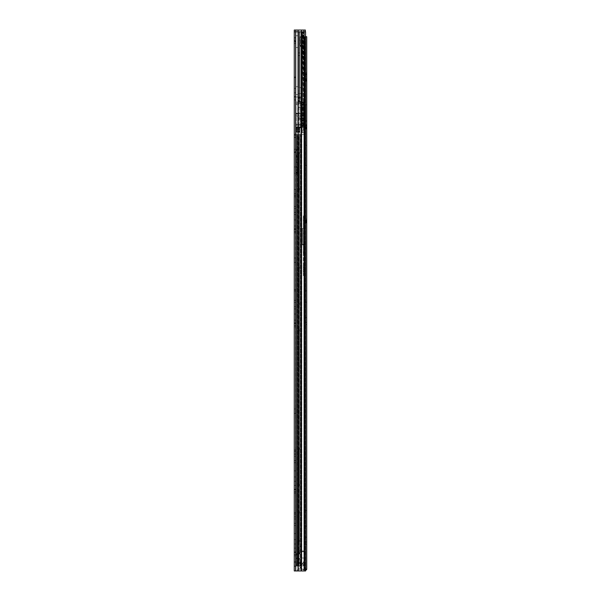 <?xml version="1.0" encoding="UTF-8"?>
<svg xmlns="http://www.w3.org/2000/svg" width="601" height="601" viewBox="0 0 601 601"><rect width="100%" height="100%" fill="white"/><g stroke="black" fill="none" stroke-linecap="round" stroke-linejoin="round"><path stroke-width="0.45" stroke-dasharray="3 2.25" d="M295.452 191.591L295.452 193.8L295.452 191.591M294.272 191.591L294.272 193.8L294.272 191.591M295.452 260.21L295.452 262.419L295.452 260.21M294.272 260.21L294.272 262.419L294.272 260.21M295.452 411.167L295.452 413.375L295.452 411.167M294.272 411.167L294.272 413.375L294.272 411.167M295.452 222.963L295.452 219.921L295.452 222.963M294.272 222.963L294.272 219.921L294.272 222.963M295.452 90.631L295.452 88.422L295.452 90.631M294.272 90.631L294.272 88.422L294.272 90.631M295.452 317.065L295.452 320.108L295.452 317.065M294.272 317.065L294.272 320.108L294.272 317.065M295.452 473.904L295.452 476.946L295.452 473.904M294.272 473.904L294.272 476.946L294.272 473.904M295.452 564.091L295.452 561.882L295.452 564.091M294.272 564.091L294.272 561.882L294.272 564.091M295.452 536.64L295.452 539.683L295.452 536.64M294.272 536.64L294.272 539.683L294.272 536.64M295.452 483.317L295.452 481.258L295.452 483.317M294.272 483.317L294.272 481.258L294.272 483.317M295.452 546.054L295.452 543.995L295.452 546.054M294.272 546.054L294.272 543.995L294.272 546.054M296.21 167.213L297.382 167.213L296.21 167.213L296.21 173.065L296.21 167.213M297.382 173.065L297.382 167.213L297.382 173.065L295.647 173.261A1.375 1.375 0 0 0 295.452 173.276L295.452 173.276A1.375 1.375 0 0 0 294.272 174.636L294.272 173.261L294.272 174.636A1.375 1.375 0 0 1 295.452 173.276L294.272 173.261L294.272 166.988L294.272 173.261L295.452 173.261L295.452 174.636L295.452 166.988L295.452 173.261A1.375 1.375 0 0 1 295.647 173.261L297.382 173.065A1.375 1.375 0 0 1 296.015 174.44L296.015 174.44A1.375 1.375 0 0 0 297.382 173.065M295.452 43.58L295.452 37.698L295.452 43.58L295.452 37.698L295.452 43.58L294.272 43.58L294.272 37.698L294.272 43.58L294.272 37.698L294.272 43.58L295.452 43.58M295.452 149.446L295.452 137.291L295.452 149.446L294.272 149.446L294.272 137.291L294.272 152.481L294.272 149.446L295.452 149.446M295.452 137.291L295.452 134.248L295.452 137.291L294.272 137.291L294.272 134.248L294.272 137.291L295.452 137.291M295.452 212.423L295.452 208.6L295.452 212.423L294.272 212.423L294.272 214.58L294.272 208.6L294.272 212.423L295.452 212.423M295.452 208.6L295.452 206.444L295.452 208.6L294.272 208.6L294.272 206.444L294.272 208.6L295.452 208.6M295.452 195.513L295.452 228.846L295.452 195.513L294.272 195.513L294.272 232.767L294.272 195.513L294.272 229.334L294.272 195.513L295.452 195.513M295.452 229.334L295.452 228.846L295.452 229.334L294.272 229.334L295.452 229.334M295.452 231.445L295.452 196.843L295.452 232.767L295.452 231.445L294.272 231.445L295.452 231.445M295.452 100.532L295.452 77.687L295.452 100.532L294.272 100.532L294.272 77.003L294.272 100.532L294.272 77.003L294.272 100.532L295.452 100.532M295.452 77.003L295.452 99.841L295.452 77.003L295.452 97.099L295.452 77.003L294.272 77.003L295.452 77.003M295.452 97.099L295.452 96.415L295.452 97.099L294.272 97.099L295.452 97.099M295.452 289.622L295.452 322.947L295.452 289.622L294.272 289.622L294.272 326.869L294.272 289.622L294.272 323.436L294.272 289.622L295.452 289.622M295.452 323.436L295.452 322.947L295.452 323.436L294.272 323.436L295.452 323.436M295.452 325.547L295.452 290.944L295.452 326.869L295.452 325.547L294.272 325.547L295.452 325.547M295.452 306.773L295.452 302.461L295.452 306.773L294.272 306.773L294.272 308.929L294.272 302.461L294.272 306.773L295.452 306.773M295.452 302.461L295.452 300.305L295.452 302.461L294.272 302.461L294.272 300.305L294.272 302.461L295.452 302.461M295.452 460.576L295.452 456.264L295.452 460.576L294.272 460.576L294.272 462.732L294.272 456.264L294.272 460.576L295.452 460.576M295.452 456.264L295.452 454.108L295.452 456.264L294.272 456.264L294.272 454.108L294.272 456.264L295.452 456.264M295.452 491.798L295.452 451.313L295.452 491.798L294.272 491.798L294.272 493.12L294.272 451.313L294.272 491.798L295.452 491.798M295.452 449.991L295.452 489.199L295.452 449.991L294.272 449.991L294.272 489.687L294.272 449.991L295.452 449.991M295.452 489.687L295.452 489.199L295.452 489.687L294.272 489.687L295.452 489.687M295.452 523.313L295.452 518.994L295.452 523.313L294.272 523.313L294.272 525.469L294.272 518.994L294.272 523.313L295.452 523.313M295.452 518.994L295.452 516.837L295.452 518.994L294.272 518.994L294.272 516.837L294.272 518.994L295.452 518.994M295.452 554.528L295.452 514.05L295.452 554.528L294.272 554.528L294.272 555.857L294.272 514.05L294.272 554.528L295.452 554.528M295.452 512.721L295.452 551.936L295.452 512.721L294.272 512.721L294.272 552.424L294.272 512.721L295.452 512.721M295.452 552.424L295.452 551.936L295.452 552.424L294.272 552.424L295.452 552.424M304.114 31.815L304.114 570.95L304.114 31.815L301.071 31.815L304.114 31.815L304.114 570.95L301.184 570.95L305.586 570.95L304.414 570.95L304.414 31.815L304.414 570.95L305.586 570.95L304.114 570.95L305.586 570.95L305.586 31.815L304.114 31.815L305.586 31.815L304.414 31.815L305.586 31.815L305.586 570.95L305.586 31.815L294.272 31.815L295.452 31.815L295.452 570.95L301.184 570.95L294.272 570.95L295.452 570.95L295.745 31.815L294.272 31.815L294.272 570.95L305.586 570.89M295.452 562.13L295.452 566.052L295.452 562.13L295.452 566.052L295.452 562.13L294.272 562.13L294.272 566.052L294.272 562.13L294.272 566.052L294.272 562.13L298.186 562.13L295.452 562.13M300.132 566.052L295.647 566.052L301.221 566.052L300.898 562.13L298.209 562.13L300.485 562.13L300.252 566.052L300.132 562.13L301.221 562.13L300.162 562.13L300.898 562.13L300.898 566.052L300.132 566.052L301.221 566.052L301.221 562.13L301.221 566.052L300.485 566.052L300.485 562.13L300.132 566.052M298.209 562.13L298.329 566.052L298.209 562.13M301.484 31.815L298.036 31.815L301.484 31.815L301.484 570.95L297.51 570.95L298.329 570.95L298.329 569.575L305.158 569.575L305.158 570.95L298.329 570.95L298.329 569.575L305.158 569.575L305.158 570.95L306.728 569.185L303.182 569.185C301.785 569.245 301.063 568.591 301.018 567.224C301.056 568.591 301.777 569.245 303.182 569.185L306.728 569.185L306.728 36.714L305.353 36.714L305.353 569.185L306.728 569.185M301.484 570.95L304.114 570.95M305.353 31.815L303.881 31.815L305.353 31.815L305.353 30.05L294.272 30.05L294.272 31.815L298.569 31.815L298.096 31.815L298.562 31.815L298.096 31.815L298.096 94.552L298.562 93.666L302.048 93.501L302.506 92.952L302.506 88.309L302.506 99.646L300.057 102.095L298.982 102.095L300.207 101.952L300.207 97.197L298.982 97.197L300.207 97.197M294.272 31.815L302.408 31.815L295.452 31.815L298.096 31.815L298.096 87.25L298.562 87.588L298.096 86.709L295.452 86.709L298.096 86.709L298.096 94.552L295.452 94.552L295.452 86.709L295.452 94.552L298.096 94.552L298.096 94.011L298.096 102.095L303.22 102.095L298.096 102.095L298.562 102.095L298.096 102.095L298.096 35.737L298.096 102.095L298.096 94.011L298.562 93.666L298.562 102.095L300.057 102.095L298.562 102.095L298.562 93.666L302.048 93.501L302.048 100.112L302.506 99.646L302.506 92.952L302.048 93.501L302.048 100.112L300.207 101.952M304.414 31.815L304.414 570.95L304.414 31.815M298.036 31.815L298.036 570.95M294.272 555.857L295.452 555.857L294.272 555.857M294.272 493.12L295.452 493.12L294.272 493.12M294.272 326.869L295.452 326.869L294.272 326.869M294.272 232.767L295.452 232.767L294.272 232.767M294.272 566.052L295.647 566.052L294.272 566.052M295.452 166.988L294.272 166.988L295.452 166.988M295.452 37.698L294.272 37.698L295.452 37.698M294.272 151.212L294.272 134.541L294.272 152.188L294.272 149.251L295.452 149.251L295.452 151.212L295.452 137.486L295.452 152.188L295.452 134.541L295.452 149.251L294.272 149.251L294.272 151.212L295.452 151.212M294.272 152.188L295.452 152.188M302.506 88.309L302.048 87.761L298.562 87.588L302.048 87.761L302.506 88.309L302.506 57.794L302.048 57.794L302.506 57.794L302.048 57.794L302.048 87.761L302.048 31.815L298.562 31.815L302.048 31.815L302.506 88.309M295.452 94.552L295.452 86.709L295.452 94.552M296.233 162.48L296.233 113.859L296.233 162.48L298.194 162.48L297.758 153.195L298.194 104.551L297.968 156.012M301.822 57.794L302.506 57.794L302.506 97.197L303.002 31.815L302.048 31.815L302.408 102.095L295.452 102.095L295.452 172.329L297.901 172.329L297.901 102.095L297.901 172.495L295.467 172.495L295.452 102.095L302.408 102.095L299.373 102.095L302.048 102.095L302.048 31.815L303.002 31.815L303.002 57.298L302.506 57.794L302.506 31.815L302.506 57.794L301.822 57.794L301.822 97.001L301.822 57.794M298.073 31.815L301.552 31.815L298.073 31.815L298.073 30.05M303.881 31.815L301.552 31.815L303.881 31.815L303.881 30.05M299.959 31.815L299.373 31.815L299.373 102.095L303.317 102.095L299.959 102.095L299.959 31.815L303.685 31.815L298.569 31.815L303.685 31.815L299.373 31.815L299.373 102.095L299.959 102.095L299.959 31.815M295.452 31.815L298.096 31.815L298.096 47.502L298.096 31.815L295.452 31.815L295.452 102.095L295.452 31.815L295.452 97.001L295.452 31.815L295.452 47.502L295.452 31.815L301.822 31.815L295.452 31.815M295.467 172.495L297.901 172.772L295.745 172.772L295.452 172.329M295.452 104.551L295.452 97.001L295.452 104.551L298.194 104.551L297.758 104.551L298.194 104.551L298.194 102.095L298.982 102.095L298.194 102.095L298.194 104.551L295.452 104.551M295.452 42.791L295.452 47.502L295.452 42.791L294.272 38.87L294.272 37.893L295.452 37.893L295.452 35.737L295.452 37.893L295.452 35.737L295.452 37.893L294.272 37.893L295.452 37.893L294.272 37.893L295.452 42.791M303.317 102.095L303.685 31.815L303.317 102.095M298.982 97.197L302.506 97.197L298.982 97.197L298.982 102.095L298.982 97.197M295.452 170.03L298.194 169.978L298.194 102.095L298.194 172.479L298.194 169.978L295.452 170.03M296.233 172.449L298.194 172.449L298.194 166.695L298.194 172.479L296.233 172.479L296.233 166.695L296.233 172.479M297.908 113.859L296.233 113.859L298.194 113.859L298.194 162.48M299.373 31.815L299.373 102.095L299.373 31.815M302.408 31.815L302.408 126.901L295.549 126.901L298.689 126.901L295.549 126.901L298.689 126.901L298.194 126.901L298.194 127.878L300.943 127.878L298.194 127.878L298.194 125.136L298.194 127.878L298.194 126.901L300.68 126.901L298.982 127.878L295.549 127.878L295.549 126.901L300.68 126.901A1.961 1.961 0 0 0 300.943 125.917L300.943 118.074L300.943 127.878L295.617 127.878L301.319 127.878L300.943 113.566L300.943 119.546L300.943 118.074L303.881 118.074A0.977 0.977 0 0 1 304.865 119.058L304.865 121.763A0.977 0.977 0 0 1 304.76 122.206L302.19 127.337A0.977 0.977 0 0 1 301.319 127.878A0.977 0.977 0 0 0 302.19 127.337L304.76 122.206A0.977 0.977 0 0 0 304.865 121.763L304.865 119.058A0.977 0.977 0 0 0 303.881 118.074L300.943 118.074L300.943 113.273L300.943 125.917A1.961 1.961 0 0 1 300.68 126.901L298.194 127.878L298.194 102.095L298.194 124.354L296.038 124.565L295.617 125.136L295.617 127.878L296.038 124.565L298.194 124.347L298.194 125.136L298.194 113.273L297.705 113.273L298.194 113.273L298.194 103.47L297.705 103.47L300.943 103.47L300.943 113.273L300.943 102.095L300.943 103.47L295.549 103.47L297.705 103.47L295.549 103.47L295.549 127.878L298.194 127.878L298.194 102.095L298.194 103.47L300.943 103.47L295.549 103.47L295.549 102.095L298.194 102.095L298.194 107.489L298.194 102.095L295.549 102.095L295.549 127.878L295.549 113.273L297.705 113.273L295.549 113.273L295.549 102.095L295.549 126.901L302.408 126.901L302.01 126.901L302.408 126.901L302.408 102.095L295.549 102.095L302.408 102.095L302.408 126.901L302.408 102.095L302.01 102.095L302.408 102.095L302.408 31.815M301.552 30.05L301.552 31.815M295.452 47.502L298.096 47.502L295.452 47.502M295.452 35.737L298.096 35.737L295.452 35.737M295.452 97.001L301.822 97.001L295.452 97.001M296.233 166.695L298.194 166.695L296.233 166.695M301.822 97.001L301.822 31.815L301.822 97.001M296.331 130.425L299.764 130.425L299.764 131.409L299.764 127.389L296.331 127.389L299.764 127.389L299.764 128.96L296.331 128.96L296.331 127.389L299.764 127.389L299.764 129.546L299.764 127.389L296.331 127.389L296.331 128.561L299.764 128.561L296.331 128.561L296.331 130.725L296.331 127.389L296.331 128.96L299.764 128.96L299.764 130.425L296.331 130.425L296.331 128.96L296.331 131.409L296.331 130.425L299.764 130.425L296.331 130.425M299.764 131.116L299.764 129.546L299.764 130.725L296.331 130.725L299.764 130.725L299.764 132.288L299.764 131.116L296.331 131.116L296.331 130.725L296.331 132.288L296.331 131.409L296.331 131.799L299.764 131.799L299.764 131.409L299.764 131.799L296.331 131.799L296.331 132.288L299.764 132.288L296.331 132.288L296.331 131.116L299.764 131.116M295.549 127.389L303.392 127.389L295.549 127.389L303.392 127.389L295.549 127.389L295.549 126.901L296.466 126.901L295.549 126.901L295.549 127.389M301.334 102.095L301.334 126.901L302.01 126.901L296.466 126.901L301.334 126.901L301.334 102.095L302.01 102.095L301.334 102.095L301.334 126.901L301.334 102.095L303.392 102.095L303.392 127.389L303.392 102.095L298.194 102.095L298.194 126.901L298.194 102.095L303.392 102.095L303.392 127.389L303.392 102.095L301.334 102.095M298.194 113.566L298.194 119.546L298.194 113.566L300.943 113.566L298.194 113.566M301.334 127.389L301.334 126.901L301.334 127.389M300.943 125.136L300.943 124.347L300.943 125.136L295.617 125.136L300.943 125.136M299.666 102.095L298.194 102.095L300.65 102.095L299.666 102.095L299.666 103.47L300.943 103.47L299.666 103.47L300.65 103.47L299.666 103.47L299.666 102.095M298.194 124.347L300.943 124.347L298.194 124.347M298.194 113.273L300.943 113.273L298.194 113.273M298.194 107.489L300.943 107.489L298.194 107.489M298.194 116.113L300.943 116.113L298.194 116.113M299.764 131.897L299.764 132.288L299.764 131.897L296.331 131.897L299.764 131.897M296.331 132.288L299.764 132.288L296.331 132.288M296.331 131.409L299.764 131.409L296.331 131.409M296.331 127.78L299.764 127.78L296.331 127.78M296.331 129.546L299.764 129.546L296.331 129.546M296.331 128.561L299.764 128.561L296.331 128.561M304.076 113.566L304.076 116.113L304.076 113.566L296.233 113.566L296.233 116.113L296.233 113.566M304.076 116.113L296.233 116.113M297.998 52.888L299.959 52.888L297.998 52.888L297.998 97.001L299.959 97.001L297.998 97.001M299.959 52.888L299.959 97.001M302.168 31.815L295.797 31.815L302.168 31.815L302.168 97.001L295.797 97.001L302.168 97.001M295.797 31.815L295.797 97.001M299.944 55.54L298.013 55.54L299.944 55.54L299.944 107.489L298.013 107.489L299.944 107.489M298.013 55.54L298.013 107.489M299.861 558.502L297.683 558.111L297.683 554.287L299.861 553.897L298.689 553.897L299.861 553.897L298.689 553.897L298.689 553.498L298.689 553.897L299.861 553.897L299.861 134.541L298.689 134.541L298.689 553.897L298.547 134.541L299.861 134.541L299.17 134.541L299.861 134.541L299.861 553.897L299.17 553.897L299.861 553.897L299.861 550.952L297.51 550.952L304.467 550.952L297.51 550.952L299.861 550.952L299.861 545.761A3.922 3.922 0 0 1 300.846 548.352L300.846 550.952L299.861 550.952L299.861 545.761A3.922 3.922 0 0 1 300.846 548.352L300.846 550.952L299.861 550.952L299.861 553.897L297.683 554.287L297.683 558.111L299.861 558.502L299.861 563.896L299.17 563.896L299.861 563.896L299.861 558.502L299.17 558.502L299.861 558.502L299.861 563.896L299.861 558.502L296.421 558.502L296.421 553.897L298.689 553.897L296.421 553.897L296.338 558.111L298.689 558.502L298.547 563.896L299.861 563.896L297.51 563.896L299.17 563.896L297.51 563.896L297.51 550.952L297.51 563.896L304.467 563.896L304.467 550.952L304.467 563.896L301.169 563.896L301.169 550.952L301.169 563.896L297.51 563.896L297.51 550.952L297.51 563.896L299.861 563.896L298.689 563.896L298.689 558.502L297.022 558.502L297.645 558.502L297.525 553.897L299.17 553.897L297.525 553.897L297.525 558.502L299.17 558.502L297.645 558.502L297.645 563.896L297.022 563.896L298.547 563.896L296.331 563.896L297.645 563.896L297.645 558.502L296.038 558.502L297.022 558.502L297.022 563.896L297.022 553.897L297.645 553.897L296.038 553.897L296.038 558.502L296.038 553.897L296.038 558.502L296.038 553.897L297.022 553.897L297.022 558.502L297.998 558.502L297.998 553.897L297.022 553.897L297.998 553.897L297.998 558.502M297.51 134.541L299.17 134.541L297.51 134.541L297.51 563.896L305.353 563.896L305.353 565.849L305.353 563.896L303.392 563.896L303.392 565.849L305.353 565.849L303.392 565.849L303.392 563.896L296.533 563.896L297.705 563.896L296.533 563.896L296.533 565.849L296.533 563.896L296.533 565.849L297.705 565.849L296.533 565.849L296.533 563.896L297.51 563.896L297.51 565.849L303.392 565.849L296.533 565.849L297.51 565.849L297.811 134.541L297.51 563.896L296.331 563.896L298.449 563.896L296.331 563.896L297.51 563.896L297.51 134.541L296.331 134.541L298.547 134.541L296.331 134.541L296.331 563.896L296.331 134.541L297.51 134.541M299.861 152.436L299.861 153.413L299.861 152.436L298.689 152.436L298.689 189.683L298.689 152.436L299.861 152.436M299.861 188.706L299.861 153.413L299.861 189.683L299.861 188.706L298.689 188.706L299.861 188.706M299.861 304.369L299.861 303.392L299.861 304.369L298.689 304.369L298.689 267.122L298.689 304.369L299.861 304.369M299.861 268.106L299.861 303.392L299.861 267.122L299.861 268.106L298.689 268.106L299.861 268.106M299.861 367.106L299.861 366.129L299.861 367.106L298.689 367.106L298.689 329.859L298.689 367.106L299.861 367.106M299.861 330.835L299.861 366.129L299.861 329.859L299.861 330.835L298.689 330.835L299.861 330.835M299.861 511.939L299.861 512.916L299.861 511.939L298.689 511.939L298.689 541.343L298.689 511.939L299.861 511.939M299.861 540.367L299.861 512.916L299.861 541.343L299.861 540.367L298.689 540.367L299.861 540.367M299.861 449.202L299.861 484.489L299.861 449.202L298.689 449.202L298.689 448.226L298.689 484.489L298.689 449.202L299.861 449.202M299.861 485.473L299.861 484.489L299.861 485.473L298.689 485.473L298.689 484.489L298.689 485.473L299.861 485.473M299.861 552.867L299.861 553.498L299.861 552.469L299.861 552.867L298.689 552.867L298.689 552.469L298.689 553.498L298.689 552.867L299.861 552.867M298.547 563.896L299.17 563.896L298.547 563.896L298.547 558.502L298.547 563.896M298.449 563.896L300.981 563.896L297.811 563.896L300.56 563.896L298.449 563.896L298.449 134.541L297.811 134.541L300.981 134.541L297.811 134.541L297.811 563.896L297.811 134.541L298.449 134.541L296.331 134.541L301.83 134.541L300.981 134.541L300.981 563.896L301.83 563.896L300.56 563.896L301.401 563.896L300.56 563.896L300.981 563.896L300.981 134.541L298.449 134.541L298.449 563.896M301.401 563.896L305.548 563.896L301.401 563.896L301.401 134.541L304.512 134.541L304.512 563.896L305.548 563.896L304.512 563.896L304.512 134.541L301.83 134.541L301.83 563.896L301.83 134.541L300.56 134.541L305.548 134.541L305.548 563.896L305.548 134.541L301.401 134.541L301.401 563.896M297.022 134.541L297.645 134.541L297.645 553.897L297.645 134.541L297.022 134.541L297.022 553.897L297.022 134.541M298.547 134.541L299.17 134.541L299.17 553.897L298.547 553.897L299.17 553.897L299.17 134.541L298.547 134.541L298.547 553.897L298.547 134.541M296.331 134.541L296.331 563.896L296.331 134.541M298.689 448.226L299.861 448.226L298.689 448.226M298.689 541.343L299.861 541.343L298.689 541.343M298.689 329.859L299.861 329.859L298.689 329.859M298.689 267.122L299.861 267.122L298.689 267.122M298.689 189.683L299.861 189.683L298.689 189.683M298.689 552.469L299.861 552.469L298.689 552.469M296.421 553.897L297.525 553.897L296.421 553.897M296.421 558.502L297.525 558.502L296.421 558.502M299.17 558.502L298.547 558.502L299.17 558.502L299.17 563.896L299.17 558.502M304.467 565.849L304.467 563.896L304.467 565.849L301.477 565.849L301.477 550.952L298.885 550.952L301.477 550.952L301.477 565.849L304.467 565.849M298.246 558.502L296.038 558.502L298.246 558.502M301.236 557.998L301.236 565.849L301.236 558.028L304.271 558.028L304.467 560.59L304.467 551.838L304.467 560.59L301.484 565.751L304.467 560.59L304.271 551.838L301.236 551.643L304.271 551.838L304.271 557.998L301.236 558.028M304.271 560.568L301.319 565.849L298.885 565.849L298.885 550.952L298.885 565.849L301.477 565.849L298.885 565.849L298.885 550.952L298.885 565.849L301.236 565.849L301.236 551.838M297.705 565.849L297.705 563.896L297.705 565.849M298.096 565.849L300.846 565.849L300.846 568.366L300.846 565.849L298.096 565.849L300.74 565.849L298.096 565.849L298.096 569.59L298.096 565.849M300.846 565.917L300.846 569.59L300.846 565.917M305.353 565.849L305.353 563.896L305.353 565.849M301.236 551.643L304.271 551.643L301.236 551.643M298.246 553.897L296.038 553.897L298.246 553.897M305.353 73.412L305.526 73.75C306.044 74.449 306.044 74.269 305.526 73.209L305.353 80.399L305.909 79.617L305.353 81.36L305.353 73.412L306.728 73.412L306.728 81.36L306.728 73.412M305.684 80.271L305.353 80.962L305.353 80.301M305.909 79.617L306.728 79.617M305.353 73.284L305.526 73.66C306.044 74.787 306.044 75.283 305.526 75.14L306.728 75.072M305.353 72.451L306.728 72.451M305.353 77.131L305.353 74.689M305.353 80.526L305.729 78.588L306.728 78.588M305.353 124.94L305.353 128.862L305.353 124.94L306.728 124.94L306.728 128.862L306.728 124.94M305.353 128.862L306.728 128.862M305.353 219.042L305.353 222.963L305.353 219.042L306.728 219.042L306.728 222.963L306.728 219.042M305.353 222.963L306.728 222.963M305.353 160.963L305.353 165.373L305.353 160.963L306.728 160.963L306.728 165.373L306.728 160.963M305.353 165.373L306.728 165.373M306.728 315.397L306.728 322.406L306.728 315.397L305.353 315.397L305.353 317.606L305.353 315.397M305.353 286.437L305.353 290.846L305.353 286.437L306.728 286.437L306.728 290.846L306.728 286.437M305.353 290.846L306.728 290.846M305.353 506.012L305.353 510.422L305.353 506.012L306.728 506.012L306.728 510.422L306.728 506.012M305.353 510.422L306.728 510.422M306.728 534.973L306.728 541.982L306.728 534.973L305.353 534.973L305.353 537.181L305.353 534.973M304.699 46.517L304.699 569.185L303.948 569.185L304.699 569.185L304.812 45.541L299.861 45.541L299.861 36.714L299.861 45.541L300.357 45.541L300.357 36.714L299.861 36.714L305.06 36.714L299.861 36.714L300.357 36.714L300.357 45.541L301.018 46.517L299.929 46.517L304.699 46.517L299.929 46.517L299.929 567.224L301.589 569.185L299.929 567.224L301.018 567.224L299.929 567.224L299.929 46.517L301.018 46.517L301.018 567.224L301.018 46.517L304.812 46.517L304.812 569.185L304.812 36.714L305.586 36.714M304.654 36.714L304.654 45.541L299.861 45.541L299.929 46.517L299.861 45.541L303.558 45.541L300.357 45.541L301.018 46.517L303.535 46.517L303.948 45.541L303.948 46.517L303.535 46.517M305.353 73.51L305.353 72.856M305.353 120.523L305.353 104.844L305.353 120.523L305.353 104.844L306.728 104.844L306.728 120.523L306.728 104.844L305.353 104.844L305.353 121.507L306.728 121.507L306.728 120.523L306.728 121.507L305.353 121.507L305.353 120.523L306.728 120.523L305.353 120.523L306.525 120.523L306.525 121.507L305.353 121.507L306.525 121.507L306.525 104.844L305.353 104.844L305.353 131.799L305.353 104.844L302.115 104.844L302.115 132.783L302.115 104.844L305.06 104.844L305.06 106.805L305.06 104.844L302.115 104.844L306.525 104.844L306.525 120.523L305.353 120.523M305.353 149.687L305.353 145.277L305.353 149.687L306.728 149.687L306.728 145.277L306.728 149.687L305.353 149.687M305.353 322.406L305.353 317.606L305.353 322.406L306.728 322.406L306.728 324.615L306.728 322.406L305.353 322.406M305.353 306.525L305.353 302.115L305.353 306.525L306.728 306.525L306.728 302.115L306.728 306.525L305.353 306.525M305.353 521.691L305.353 526.1L305.353 521.691L306.728 521.691L306.728 526.1L306.728 521.691L305.353 521.691M305.353 541.982L305.353 537.181L305.353 541.982L306.728 541.982L306.728 544.19L306.728 541.982L305.353 541.982M303.558 36.714L303.558 45.541L304.812 45.541L304.812 46.517L304.812 36.714L304.812 45.541L304.812 36.714L306.728 36.714L305.06 36.714L305.06 569.185L305.586 569.185M306.728 569.38L305.586 569.38M301.589 569.185L303.182 569.185L301.589 569.185M297.51 570.95L297.51 569.575L297.51 570.95M305.353 526.1L306.728 526.1L305.353 526.1M305.353 302.115L306.728 302.115L305.353 302.115M305.353 145.277L306.728 145.277L305.353 145.277M305.729 78.588L306.728 78.671M305.526 73.209C306.044 74.269 306.044 74.449 305.526 73.75C306.044 74.449 306.044 74.269 305.526 73.209L306.728 73.209M306.728 75.23L305.526 75.14L306.728 75.14M305.353 76.68L305.353 79.129M304.669 224.436L304.669 217.57L304.669 224.436L303.295 224.436L303.295 217.57L303.295 224.436M304.669 217.57L303.295 217.57M305.353 233.331L305.353 275.543L305.353 233.331L303.295 233.331L303.295 232.001L305.353 232.001M303.295 232.001L303.295 253.539L303.295 215.962L305.353 215.962M305.353 222.175L304.669 222.175L304.669 219.823L304.669 222.175L304.669 219.823L304.669 222.175L305.744 222.175L305.744 219.823L304.669 219.823L305.353 219.823L305.353 222.175L305.353 219.823M303.295 215.962L303.295 266.408L305.353 266.408M305.353 271.652L303.295 271.652L303.295 275.543L303.295 233.331M303.295 271.652L303.295 269.616L305.353 269.616M305.353 267.46L303.295 267.46L303.295 269.616M303.295 267.46L303.295 266.408M302.408 228.5L302.408 244.877L302.408 228.5L303.295 228.5M303.295 252.345L305.353 252.345M303.295 244.374L305.353 244.374M302.408 244.509L303.295 244.509M305.744 220.514L305.744 221.491L305.744 220.514A0.488 0.488 0 0 1 306.232 220.019A0.488 0.488 0 0 0 306.728 219.53L306.728 222.475A0.488 0.488 0 0 1 306.232 222.963L305.744 222.963L305.744 219.042L305.744 222.963M305.744 221.491A0.488 0.488 0 0 0 306.232 221.979A0.488 0.488 0 0 1 306.728 222.475L306.728 219.53A0.488 0.488 0 0 0 306.232 219.042L305.744 219.042M304.669 217.817L304.669 224.188L304.669 217.817L303.295 217.817L303.295 224.188L303.295 217.817M304.669 224.188L303.295 224.188M305.744 219.823L305.744 222.175M304.669 123.468L304.669 130.327L304.669 123.468L302.115 123.468L302.115 130.327L302.115 123.468M304.669 130.327L302.115 130.327M304.669 129.102L304.669 124.692L304.669 129.102L305.353 129.102L305.353 124.692L305.353 129.102M304.669 124.692L305.353 124.692M302.115 108.766L302.115 120.523L302.115 108.766L305.06 108.766L305.06 106.805L305.06 120.523L305.06 108.766M302.115 122.484L302.115 120.523L302.115 122.484L305.06 122.484L305.06 120.523L305.06 122.484L302.115 122.484M305.353 132.783L305.353 131.799L305.353 132.783L302.115 132.783L305.353 132.783M302.115 106.805L305.06 106.805M306.728 126.901L306.728 125.429L306.728 126.901M305.744 126.901L305.744 128.862L305.744 126.901M304.669 126.901L304.669 130.086L304.669 126.901M303.295 126.901L303.295 130.086L303.295 126.901M295.647 566.052L295.647 562.13L295.647 566.052M301.071 31.815L301.071 570.95L301.071 31.815M301.184 31.815L301.184 570.95L301.184 31.815M298.457 31.815L298.457 570.95L298.457 31.815M298.336 31.815L298.336 570.95L298.336 31.815M295.745 30.05L295.745 570.95M294.272 514.05L295.452 514.05L294.272 514.05M294.272 551.936L295.452 551.936L294.272 551.936M294.272 451.313L295.452 451.313L294.272 451.313M294.272 489.199L295.452 489.199L294.272 489.199M294.272 290.944L295.452 290.944L294.272 290.944M294.272 322.947L295.452 322.947L294.272 322.947M294.272 99.841L295.452 99.841L294.272 99.841M294.272 77.687L295.452 77.687L294.272 77.687M294.272 96.415L295.452 96.415L294.272 96.415M294.272 196.843L295.452 196.843L294.272 196.843M294.272 228.846L295.452 228.846L294.272 228.846M300.162 566.052L300.162 562.13L300.162 566.052M296.233 160.016L298.194 160.016M298.562 31.815L298.562 87.588L298.562 31.815M303.22 102.095L303.22 31.815L303.22 102.095M298.569 31.815L298.569 102.095L298.569 31.815M301.935 31.815L301.92 126.901L301.935 31.815M296.233 149.687L297.908 149.687M296.233 150.025L297.893 150.025M296.233 155.216L297.811 155.216M296.233 156.005L297.961 156.005M296.233 161.812L298.194 161.812M296.233 157.229L298.194 157.229M296.233 156.448L298.194 156.448M296.233 150.303L298.194 150.303M296.233 149.957L298.194 149.957M294.272 137.486L295.452 137.486L294.272 137.486M294.272 149.251L295.452 149.251L294.272 149.251M296.331 129.253L299.764 129.253L296.331 129.253M296.038 102.095L296.038 126.901L296.038 102.095M297.705 102.095L297.705 103.47L297.705 102.095M297.705 113.273L297.705 124.565L297.705 113.273M296.038 113.273L296.038 124.565L296.038 113.273M301.732 102.095L301.732 126.901L301.732 102.095M302.01 102.095L302.01 126.901L302.01 102.095M302.994 102.095L302.994 127.389L302.994 102.095M302.904 102.095L302.904 127.389L302.904 102.095M298.689 102.095L298.689 126.901L298.689 102.095M298.457 102.095L298.457 127.878L298.457 102.095M300.68 102.095L300.68 127.878L300.68 102.095M298.194 117.976L300.943 117.976M298.194 118.269L300.943 118.269L298.194 118.269M298.194 118.074L300.943 118.074M296.466 127.389L296.466 126.901L296.466 127.389M300.56 134.541L300.56 563.896L300.56 134.541M298.689 484.489L299.861 484.489L298.689 484.489M298.689 512.916L299.861 512.916L298.689 512.916M298.689 366.129L299.861 366.129L298.689 366.129M298.689 303.392L299.861 303.392L298.689 303.392M298.689 153.413L299.861 153.413L298.689 153.413M298.689 553.498L299.861 553.498L298.689 553.498M296.338 558.111L297.51 558.111L296.338 558.111M296.338 554.287L297.51 554.287L296.338 554.287M296.947 563.896L296.947 565.849L296.947 563.896M304.865 565.849L304.865 563.896L304.865 565.849M301.236 565.804L304.271 560.538M297.683 558.111L296.038 558.111L297.683 558.111M297.683 554.287L296.038 554.287L297.683 554.287M305.526 80.061L306.728 80.061M305.526 74.975L306.728 74.975M305.526 80.158L306.728 80.158M305.353 317.606L306.728 317.606L305.353 317.606M305.353 537.181L306.728 537.181L305.353 537.181M303.948 46.517L303.948 569.185L303.948 46.517M305.06 36.714L305.06 569.185L305.06 36.714M304.812 45.541L304.812 46.517M305.526 77.003L306.728 77.003M305.526 73.75L306.728 73.75M305.526 73.66L306.728 73.66M305.526 76.808L306.728 76.808M305.526 78.836L306.728 78.836M305.526 80.602L306.728 80.602M303.295 220.349L305.353 220.349M302.408 244.607L305.353 244.607M302.408 244.877L305.353 244.877L302.408 244.877M303.295 220.139L305.353 220.139M303.295 251.992L305.353 251.992M303.295 233.211L305.353 233.211M303.295 273.327L305.353 273.327M306.232 221.979L306.232 220.019L306.232 221.979M306.232 222.963L306.232 219.042L306.232 222.963M302.115 131.799L305.353 131.799L302.115 131.799M302.115 120.523L305.06 120.523L302.115 120.523M306.232 126.901L306.232 128.862L306.232 126.901M294.272 189.39L295.452 189.39M294.272 258.009L295.452 258.009M294.272 408.965L295.452 408.965M294.272 219.921L295.452 219.921M294.272 88.422L295.452 88.422L294.272 88.422M294.272 314.03L295.452 314.03M294.272 470.868L295.452 470.868M294.272 561.882L295.452 561.882M294.272 533.605L295.452 533.605M294.272 481.258L295.452 481.258M294.272 543.995L295.452 543.995M294.272 548.112L295.452 548.112M294.272 485.375L295.452 485.375M294.272 539.683L295.452 539.683M294.272 525.469L295.452 525.469M294.272 516.837L295.452 516.837M294.272 566.292L295.452 566.292M294.272 476.946L295.452 476.946M294.272 462.732L295.452 462.732M294.272 454.108L295.452 454.108M294.272 320.108L295.452 320.108M294.272 308.929L295.452 308.929M294.272 300.305L295.452 300.305M294.272 92.832L295.452 92.832L294.272 92.832M294.272 225.999L295.452 225.999M294.272 214.58L295.452 214.58M294.272 206.444L295.452 206.444M294.272 413.375L295.452 413.375M294.272 262.419L295.452 262.419M294.272 193.8L295.452 193.8M295.452 152.481L294.272 152.481M295.452 134.248L294.272 134.248M297.758 153.195L297.758 104.551M294.272 134.541L295.452 134.541M294.272 135.525L295.452 135.525M298.194 119.546L300.943 119.546M300.65 103.47L300.65 102.095M298.096 569.59L300.846 569.59M298.096 568.366L300.846 568.366M305.353 544.19L306.728 544.19M305.353 324.615L306.728 324.615M305.368 78.739L306.728 78.739M305.909 74.193L306.728 74.193M305.353 80.399L306.728 80.399M305.353 81.36L306.728 81.36M305.684 73.54L305.353 72.849M303.295 253.539L305.353 253.539M303.295 275.543L305.353 275.543M305.744 127.389L306.728 128.366L305.744 128.862M305.744 124.94L306.728 125.429L305.744 126.405M305.744 128.073L304.669 128.073M304.669 130.086L303.295 130.086M304.669 123.716L303.295 123.716M305.744 125.722L304.669 125.722"/><path stroke-width="0.9" d="M298.073 31.815L298.073 30.05L294.272 30.05L294.272 570.95L305.586 570.95L305.586 31.815L304.114 31.815L304.114 570.95M294.272 31.815L304.114 31.815M301.484 31.815L301.484 570.95M298.036 31.815L298.036 570.95M298.073 30.05L301.552 30.05L301.552 31.815M301.552 30.05L305.353 30.05L305.353 31.815M305.586 36.714L306.728 36.714L306.728 569.38L305.586 569.38M305.586 569.185L306.728 569.185M305.158 570.95L306.728 569.38M295.745 30.05L295.745 570.95M303.881 30.05L303.881 31.815M306.232 128.862L306.728 128.366M306.232 124.94L306.728 125.429"/></g></svg>
